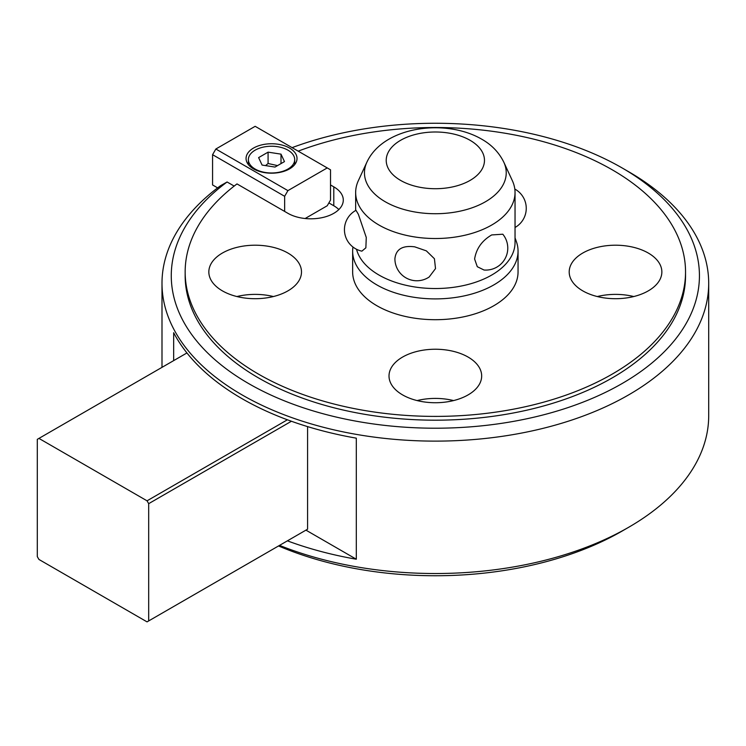 <?xml version="1.0" encoding="UTF-8"?>
<svg xmlns="http://www.w3.org/2000/svg" width="746" height="746" viewBox="0 0 746 746"><rect width="100%" height="100%" fill="white"/><g stroke="black" fill="none" stroke-linecap="round" stroke-linejoin="round"><path stroke-width="1.12" d="M292.106 147.643A264.084 152.473 180 0 1 622.08 167.925A264.084 152.473 180 0 1 622.089 167.925L628.636 171.711A273.353 157.816 180 0 1 708.7 283.303L708.7 415.709A273.353 157.816 180 0 1 628.636 527.301A273.353 157.816 180 0 1 279.545 545.382M628.636 527.301L622.089 531.087A264.084 152.473 180 0 1 278.547 545.96M708.7 283.303A273.353 157.816 180 0 1 539.955 429.109A273.353 157.816 180 0 1 242.058 394.895A273.353 157.816 180 0 1 161.994 283.303A273.353 157.816 180 0 1 220.49 185.735L227.092 181.987A264.084 152.473 180 0 0 248.605 383.547A264.084 152.473 180 0 0 622.08 383.556A264.084 152.473 180 0 0 622.089 167.925L628.636 171.711M173.669 360.616L173.669 332.716A273.353 157.816 0 0 0 242.058 398.681A273.353 157.816 0 0 0 356.308 438.163L356.308 559.22A273.353 157.816 180 0 1 287.397 540.85M515.038 237.834L516.353 241.527A82.703 47.744 180 0 1 518.05 251.15A82.703 47.744 180 0 1 466.996 295.257A82.703 47.744 180 0 1 376.87 284.916A82.703 47.744 180 0 1 352.644 251.15A82.703 47.744 180 0 1 352.951 247.019M518.05 251.15L518.05 271.954A82.703 47.744 180 0 1 466.996 316.071A82.703 47.744 180 0 1 376.87 305.72A82.703 47.744 180 0 1 352.644 271.954L352.644 251.15M503.839 162.255C499.046 152.482 491.651 144.78 481.664 139.157C445.726 118.269 383.444 126.205 366.855 162.255A70.889 40.927 180 0 0 385.216 201.737A70.889 40.927 180 0 0 470.754 208.255A70.889 40.927 180 0 0 503.839 162.255L512.343 180.663A79.691 46.01 180 0 1 515.038 192.515L515.038 242.515A79.691 46.01 180 0 1 465.84 285.028A79.691 46.01 180 0 1 378.996 275.05A79.691 46.01 180 0 1 356.523 249.267M515.038 192.515A79.691 46.01 180 0 1 465.84 235.018A79.691 46.01 180 0 1 378.996 225.05A79.691 46.01 180 0 1 355.655 192.515A79.691 46.01 180 0 1 358.35 180.663L366.855 162.255M474.605 259.03C476.274 248.651 481.972 240.622 491.698 234.934L502.804 234.216A21.96 21.96 0 0 1 484.014 270.015L477.291 266.704L474.605 259.03M394.914 258.638L394.914 258.33A21.96 21.96 0 0 0 429.164 276.999L435.515 268.597L434.424 258.731L426.348 250.861L414.72 246.842C402.579 245.238 395.977 249.173 394.914 258.638M222.401 290.865A46.327 26.753 180 0 1 208.833 271.954A46.327 26.753 180 0 1 237.433 247.243A46.327 26.753 180 0 1 287.919 253.043A46.327 26.753 180 0 1 301.496 271.954A46.327 26.753 180 0 1 272.887 296.666A46.327 26.753 180 0 1 222.401 290.865M236.92 296.544A46.327 26.753 180 0 1 273.4 296.544M582.775 290.865A46.327 26.753 180 0 1 569.198 271.954A46.327 26.753 180 0 1 597.798 247.243A46.327 26.753 180 0 1 648.293 253.043A46.327 26.753 180 0 1 661.861 271.954A46.327 26.753 180 0 1 633.261 296.666A46.327 26.753 180 0 1 582.775 290.865M597.294 296.544A46.327 26.753 180 0 1 633.774 296.544M402.588 394.895A46.327 26.753 180 0 1 389.011 375.984A46.327 26.753 180 0 1 417.62 351.273A46.327 26.753 180 0 1 468.106 357.073A46.327 26.753 180 0 1 481.674 375.984A46.327 26.753 180 0 1 453.074 400.695A46.327 26.753 180 0 1 402.588 394.895M417.107 400.574A46.327 26.753 180 0 1 453.587 400.574M355.991 210.325L358.369 214.307L366.267 237.461L365.866 247.821L361.885 251.15A21.96 21.96 0 0 1 355.991 210.325M298.186 151.149A250.19 144.444 180 0 1 612.252 169.818A250.19 144.444 180 0 1 685.537 271.954A250.19 144.444 180 0 1 531.087 405.404A250.19 144.444 180 0 1 258.433 374.091A250.19 144.444 180 0 1 185.157 271.954A250.19 144.444 180 0 1 236.995 183.917L287.919 213.319A32.432 18.725 180 0 0 323.27 217.384A32.432 18.725 180 0 0 343.291 200.077A32.432 18.725 180 0 0 333.788 186.845L333.788 205.756L328.874 202.921M685.537 271.954L685.537 275.74A250.19 144.444 180 0 1 531.087 409.19A250.19 144.444 180 0 1 258.433 377.877A250.19 144.444 180 0 1 185.157 275.74L185.157 271.954M330.515 184.952L333.788 186.845M234.179 186.08L227.092 181.987M338.843 209.542A32.432 18.725 0 0 0 333.788 205.756M356.308 559.22L305.944 530.136M148.687 620.924L147.046 621.875L38.941 559.453L37.3 556.619L37.3 439.347L38.941 438.406L147.046 500.818L148.687 503.662L148.687 620.924L307.576 529.194L307.576 426.609M148.687 503.662L291.416 421.257M147.046 500.818L287.397 419.793M38.941 438.406L186.938 352.951M289.56 148.062A25.485 14.715 180 0 1 297.02 158.469A25.485 14.715 180 0 1 281.289 172.065A25.485 14.715 180 0 1 253.519 168.876A25.485 14.715 180 0 1 246.059 158.469A25.485 14.715 180 0 1 261.79 144.873A25.485 14.715 180 0 1 289.56 148.062M284.646 211.426L284.646 196.301L287.919 190.622L327.233 167.925L330.515 169.818L330.515 200.077L327.233 205.756L305.142 218.513M327.233 167.925L255.16 126.316L215.846 149.014L212.573 154.683L212.573 184.952L217.636 187.871M287.919 190.622L215.846 149.014M284.646 196.301L212.573 154.683M277.521 165.603L268.084 163.495L265.557 165.603M287.919 169.062A23.163 13.372 0 0 0 294.707 159.607A23.163 13.372 0 0 0 280.403 147.251A23.163 13.372 0 0 0 255.16 150.151A23.163 13.372 0 0 0 248.371 159.607A23.163 13.372 0 0 0 262.676 171.962A23.163 13.372 0 0 0 287.919 169.062M281 163.598L281 154.142L284.468 161.602L274.994 167.067L262.079 165.062L258.62 157.611L268.084 152.147L268.084 163.495M268.084 152.147L281 154.142M400.611 180.411A49.124 28.357 180 0 1 400.611 140.304A49.124 28.357 180 0 1 470.083 140.304A49.124 28.357 180 0 1 470.083 180.411A49.124 28.357 180 0 1 400.611 180.411M515.038 227.483A21.96 21.96 0 0 0 514.815 189.055M355.655 210.512L355.655 192.515M161.994 367.358L161.994 283.303M294.707 159.607L294.707 164.596M248.371 159.607L248.371 164.596"/></g></svg>
